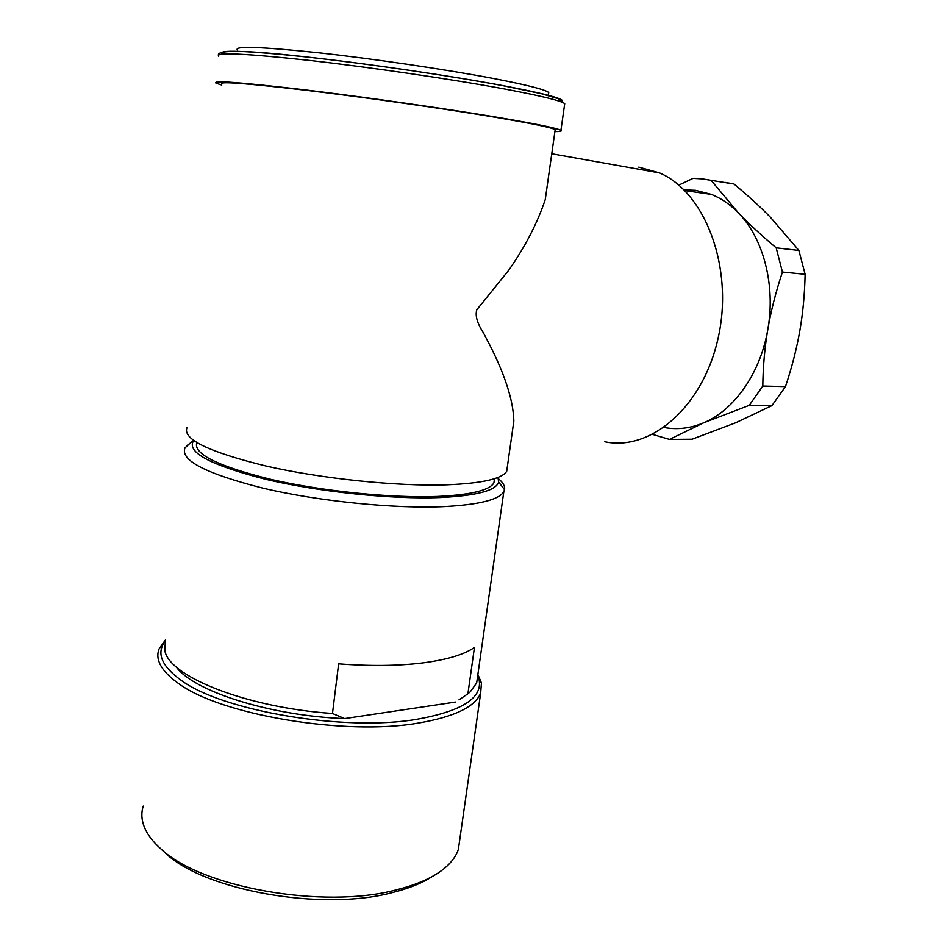 <?xml version="1.0" encoding="UTF-8"?>
<svg xmlns="http://www.w3.org/2000/svg" width="947" height="947" viewBox="0 0 947 947"><rect width="100%" height="100%" fill="white"/><g stroke="black" fill="none" stroke-linecap="round" stroke-linejoin="round"><path stroke-width="1.42" d="M193.673 440.544C186.062 452.027 209.796 464.882 264.852 479.099C318.393 491.884 392.011 499.495 440.355 497.518C476.886 495.695 496.311 490.51 498.619 481.964L497.968 477.43M190.193 443.125L185.008 447.884C179.93 460.301 206.138 473.784 263.633 488.321C319.411 501.389 394.52 508.87 443.942 506.609C479.277 504.715 499.235 499.696 503.828 491.552L504.526 489.682C505.177 486.237 503.165 482.615 498.501 478.791M237.33 49.919C234.087 45.811 261.029 46.746 318.145 52.712C373.414 58.761 446.439 69.533 493.494 78.494C527.301 85.005 545.721 89.693 548.739 92.569L548.562 93.883M221.764 85.041L215.963 83.135C212.01 80.175 241.757 82.436 305.206 89.882C366.738 97.304 448.286 109 500.359 117.819C537.375 124.128 557.558 128.319 560.908 130.378C562.198 131.254 560.198 131.645 554.906 131.55M187.08 427.428C182.073 439.041 208.423 451.908 266.119 466.054C322.098 478.815 397.397 486.498 446.877 484.817C482.248 483.349 502.182 478.815 506.716 471.215L507.332 466.824M221.87 83.975C218.118 81.134 246.847 83.312 308.059 90.51C367.377 97.659 445.966 108.929 496.346 117.44C532.285 123.572 551.9 127.632 555.179 129.632L555.06 130.473M512.149 432.921L513.842 421.013C513.345 401.22 505.473 376.172 490.215 345.88L483.562 333.072C477.276 323.495 475.015 315.742 476.791 309.799L508.764 270.203C525.242 246.587 537.411 223.03 545.259 199.545L547.638 182.818M493.908 482.863L494.488 478.673L493.908 482.863C489.563 490.333 470.813 494.855 437.632 496.429C391.833 498.252 322.891 491.339 271.244 479.454C217.905 466.255 193.093 453.968 196.81 442.604M678.798 185.115L693.026 178.379L702.212 178.888L734.055 184.038C747.976 195.638 760.074 206.683 770.349 217.183L798.889 250.446L776.185 247.842L782.423 272.038L805.116 274.299C804.678 294.446 802.878 313.398 799.753 331.119C796.64 348.863 791.881 367.353 785.465 386.613L762.797 386.045C763.045 366.3 764.738 347.336 767.863 329.154C760.559 373.142 734.174 410.193 703.645 422.824L749.278 405.328L771.935 405.612L735.476 422.859L692.091 439.219L669.493 439.42L703.645 422.824C690.363 428.387 677.176 429.938 664.107 427.476M724.928 182.345L734.055 184.038M684.018 189.874L695.583 190.323L711.327 194.384C721.176 198.278 730.208 204.445 738.4 212.897L711.327 180.593M669.493 439.42L652.661 434.424M165.512 640.302L164.778 649.973C167.572 675.933 246.031 707.681 332.48 713.482L338.635 663.835C370.218 666.25 398.308 665.942 422.907 662.888C447.055 659.716 464.231 654.555 474.447 647.417L467.913 693.772L458.987 699.845M165.571 639.734L159.049 648.967C154.977 659.657 161.274 671.032 177.953 683.071C219.751 714.843 345.335 736.032 418.574 723.023C454.572 716.808 475.276 706.805 480.674 693.015L481.443 682.894L477.868 674.524M143.246 806.086C141.056 813 141.505 820.22 144.595 827.725C147.578 834.828 152.988 841.847 160.801 848.784C200.953 887.528 323.46 909.369 396.024 889.931C416.94 884.735 432.921 877.668 443.965 868.73C451.364 862.67 456.182 856.171 458.395 849.246L459.816 839.302M161.665 849.589L165.323 853.01C204.244 890.5 321.921 911.499 391.963 892.69C408.702 888.558 422.244 883.101 432.59 876.33M165.228 641.095C156.16 652.874 161.357 665.859 180.806 680.041C222.024 711.102 345.205 731.853 417.201 719.235C461.674 711.197 482.331 698.14 479.17 680.088L477.738 675.696M762.797 386.045L749.278 405.328M785.465 386.613L771.935 405.612M455.531 702.058L344.637 718.584L332.48 713.482M176.142 666.771C193.176 691.132 270.108 715.849 344.637 718.584M798.889 250.446L805.116 274.299M638.752 167.122L659.491 172.887C705.468 192.348 733.901 268.048 718.205 337.736C702.97 407.577 650.033 451.743 604.541 441.693M776.185 247.842C761.258 235.235 748.663 223.587 738.4 212.897C763.448 238.336 775.688 285.343 767.863 329.154C770.965 310.995 775.818 291.948 782.423 272.038M467.913 693.772L470.257 691.819L476.672 682.917L477.726 675.519M222.427 54.062C216.603 49.493 245.084 50.511 307.846 57.104C368.809 63.816 450.665 75.819 502.668 85.561M218.674 56.275C214.815 52.097 244.764 53.434 308.509 60.3C370.301 67.237 452.121 79.24 504.266 88.923C541.317 95.884 561.476 100.808 564.72 103.673L564.53 104.975M502.964 85.621C542.844 93.22 562.743 98.37 562.636 101.057M193.602 440.497L186.346 446.096M218.355 54.973C217.893 49.445 248.741 50.274 310.924 57.471C371.816 64.266 451.861 76.056 503.177 85.715L541.376 93.694L558.292 98.713L564.72 103.673L560.908 130.378M506.716 471.215L513.842 421.013M545.259 199.545L555.179 129.632M458.395 849.246L480.674 693.015M479.17 680.088L481.443 682.894M498.619 481.964L504.526 489.682M659.491 172.887L551.758 153.757M684.728 190.572L711.327 194.384M548.337 95.481L548.739 92.569M476.672 682.917L503.828 491.552"/></g></svg>
